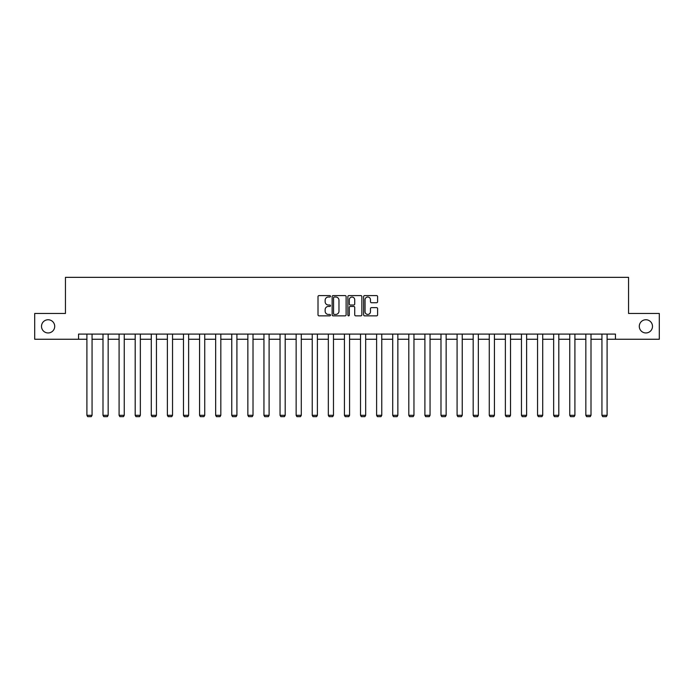 <?xml version="1.0" encoding="UTF-8"?>
<svg xmlns="http://www.w3.org/2000/svg" width="694" height="694" viewBox="0 0 694 694"><rect width="100%" height="100%" fill="white"/><g stroke="black" fill="none" stroke-linecap="round" stroke-linejoin="round"><path stroke-width="1.04" d="M330.491 296.303A0.711 0.711 0 0 0 329.78 295.592L319.023 295.592A1.015 1.015 0 0 0 318.008 296.607L318.008 314.833A1.015 1.015 0 0 0 319.023 315.848L329.78 315.848A0.711 0.711 0 0 0 330.491 315.137A0.711 0.711 0 0 0 329.78 314.434L328.392 314.434A3.244 3.244 0 0 1 325.148 311.19L325.148 309.671A3.244 3.244 0 0 1 328.392 306.427L329.78 306.427A0.711 0.711 0 0 0 330.491 305.724A0.711 0.711 0 0 0 329.78 305.013L328.392 305.013A3.244 3.244 0 0 1 325.148 301.769L325.148 300.25A3.244 3.244 0 0 1 328.392 297.015L329.78 297.015A0.711 0.711 0 0 0 330.491 296.303M639.287 326.353A6.602 6.602 0 0 0 645.888 332.955A6.602 6.602 0 0 0 652.49 326.353A6.602 6.602 0 0 0 645.888 319.752A6.602 6.602 0 0 0 639.287 326.353M41.51 326.353A6.602 6.602 0 0 0 48.112 332.955A6.602 6.602 0 0 0 54.713 326.353A6.602 6.602 0 0 0 48.112 319.752A6.602 6.602 0 0 0 41.51 326.353M376.599 302.731A1.015 1.015 0 0 0 377.605 301.725L377.605 296.607A1.015 1.015 0 0 0 376.599 295.592L364.645 295.592A1.015 1.015 0 0 0 363.63 296.607L363.63 314.833A1.015 1.015 0 0 0 364.645 315.848L376.599 315.848A1.015 1.015 0 0 0 377.605 314.833L377.605 308.657A1.015 1.015 0 0 0 376.599 307.642L371.481 307.642A1.015 1.015 0 0 0 370.466 308.657L370.466 311.719A2.707 2.707 0 0 1 367.759 314.434A2.707 2.707 0 0 1 365.053 311.719L365.053 299.721A2.707 2.707 0 0 1 367.759 297.015A2.707 2.707 0 0 1 370.466 299.721L370.466 301.725A1.015 1.015 0 0 0 371.481 302.731L376.599 302.731M78.552 339.253L34.7 339.253L34.7 313.462L65.444 313.462L65.444 277.348L628.556 277.348L628.556 313.462L659.3 313.462L659.3 339.253L615.448 339.253L615.448 334.092L78.552 334.092L78.552 339.253L86.906 339.253M346.115 296.607A1.015 1.015 0 0 0 345.1 295.592L333.155 295.592A1.015 1.015 0 0 0 332.14 296.607L332.14 314.833A1.015 1.015 0 0 0 333.155 315.848L345.1 315.848A1.015 1.015 0 0 0 346.115 314.833L346.115 296.607M348.9 295.592L360.845 295.592A1.015 1.015 0 0 1 361.86 296.607L361.86 314.833A1.015 1.015 0 0 1 360.845 315.848L355.736 315.848A1.015 1.015 0 0 1 354.721 314.833L354.721 307.442A1.015 1.015 0 0 0 353.706 306.427L350.314 306.427A1.015 1.015 0 0 0 349.308 307.442L349.308 315.137A0.711 0.711 0 0 1 348.596 315.848A0.711 0.711 0 0 1 347.885 315.137L347.885 296.607A1.015 1.015 0 0 1 348.9 295.592M92.059 339.253L102.998 339.253M108.16 339.253L119.09 339.253M124.252 339.253L135.191 339.253M140.344 339.253L151.283 339.253M156.445 339.253L167.375 339.253M172.537 339.253L183.476 339.253M188.629 339.253L199.568 339.253M204.73 339.253L215.661 339.253M220.822 339.253L231.761 339.253M236.914 339.253L247.853 339.253M253.015 339.253L263.946 339.253M269.107 339.253L280.038 339.253M285.199 339.253L296.138 339.253M301.291 339.253L312.231 339.253M317.392 339.253L328.323 339.253M333.484 339.253L344.424 339.253M349.576 339.253L360.516 339.253M365.677 339.253L376.608 339.253M381.769 339.253L392.709 339.253M397.862 339.253L408.801 339.253M413.962 339.253L424.893 339.253M430.054 339.253L440.985 339.253M446.147 339.253L457.086 339.253M462.239 339.253L473.178 339.253M478.339 339.253L489.27 339.253M494.432 339.253L505.371 339.253M510.524 339.253L521.463 339.253M526.625 339.253L537.555 339.253M542.717 339.253L553.656 339.253M558.809 339.253L569.748 339.253M574.91 339.253L585.84 339.253M591.002 339.253L601.941 339.253M607.094 339.253L615.448 339.253M334.265 297.015A0.711 0.711 0 0 0 333.554 297.717L333.554 313.723A0.711 0.711 0 0 0 334.265 314.434L335.731 314.434A3.244 3.244 0 0 0 338.976 311.19L338.976 300.25A3.244 3.244 0 0 0 335.731 297.015L334.265 297.015M354.721 299.773A2.707 2.707 0 0 0 352.014 297.067A2.707 2.707 0 0 0 349.308 299.773L349.308 303.998A1.015 1.015 0 0 0 350.314 305.013L353.706 305.013A1.015 1.015 0 0 0 354.721 303.998L354.721 299.773M92.059 334.092L92.059 415.307L86.906 415.307L86.906 334.092M92.059 415.307L91.287 416.652L87.678 416.652L86.906 415.307M108.16 334.092L108.16 415.307L102.998 415.307L102.998 334.092M108.16 415.307L107.388 416.652L103.77 416.652L102.998 415.307M124.252 334.092L124.252 415.307L119.09 415.307L119.09 334.092M124.252 415.307L123.48 416.652L119.871 416.652L119.09 415.307M140.344 334.092L140.344 415.307L135.191 415.307L135.191 334.092M140.344 415.307L139.572 416.652L135.963 416.652L135.191 415.307M156.445 334.092L156.445 415.307L151.283 415.307L151.283 334.092M156.445 415.307L155.664 416.652L152.055 416.652L151.283 415.307M172.537 334.092L172.537 415.307L167.375 415.307L167.375 334.092M172.537 415.307L171.765 416.652L168.156 416.652L167.375 415.307M188.629 334.092L188.629 415.307L183.476 415.307L183.476 334.092M188.629 415.307L187.857 416.652L184.248 416.652L183.476 415.307M204.73 334.092L204.73 415.307L199.568 415.307L199.568 334.092M204.73 415.307L203.949 416.652L200.34 416.652L199.568 415.307M220.822 334.092L220.822 415.307L215.661 415.307L215.661 334.092M220.822 415.307L220.05 416.652L216.433 416.652L215.661 415.307M236.914 334.092L236.914 415.307L231.761 415.307L231.761 334.092M236.914 415.307L236.142 416.652L232.533 416.652L231.761 415.307M253.015 334.092L253.015 415.307L247.853 415.307L247.853 334.092M253.015 415.307L252.234 416.652L248.626 416.652L247.853 415.307M269.107 334.092L269.107 415.307L263.946 415.307L263.946 334.092M269.107 415.307L268.335 416.652L264.718 416.652L263.946 415.307M285.199 334.092L285.199 415.307L280.038 415.307L280.038 334.092M285.199 415.307L284.427 416.652L280.818 416.652L280.038 415.307M301.291 334.092L301.291 415.307L296.138 415.307L296.138 334.092M301.291 415.307L300.519 416.652L296.911 416.652L296.138 415.307M317.392 334.092L317.392 415.307L312.231 415.307L312.231 334.092M317.392 415.307L316.62 416.652L313.003 416.652L312.231 415.307M333.484 334.092L333.484 415.307L328.323 415.307L328.323 334.092M333.484 415.307L332.712 416.652L329.103 416.652L328.323 415.307M349.576 334.092L349.576 415.307L344.424 415.307L344.424 334.092M349.576 415.307L348.804 416.652L345.196 416.652L344.424 415.307M365.677 334.092L365.677 415.307L360.516 415.307L360.516 334.092M365.677 415.307L364.897 416.652L361.288 416.652L360.516 415.307M381.769 334.092L381.769 415.307L376.608 415.307L376.608 334.092M381.769 415.307L380.997 416.652L377.38 416.652L376.608 415.307M397.862 334.092L397.862 415.307L392.709 415.307L392.709 334.092M397.862 415.307L397.089 416.652L393.481 416.652L392.709 415.307M413.962 334.092L413.962 415.307L408.801 415.307L408.801 334.092M413.962 415.307L413.182 416.652L409.573 416.652L408.801 415.307M430.054 334.092L430.054 415.307L424.893 415.307L424.893 334.092M430.054 415.307L429.282 416.652L425.665 416.652L424.893 415.307M446.147 334.092L446.147 415.307L440.985 415.307L440.985 334.092M446.147 415.307L445.375 416.652L441.766 416.652L440.985 415.307M462.239 334.092L462.239 415.307L457.086 415.307L457.086 334.092M462.239 415.307L461.467 416.652L457.858 416.652L457.086 415.307M478.339 334.092L478.339 415.307L473.178 415.307L473.178 334.092M478.339 415.307L477.567 416.652L473.95 416.652L473.178 415.307M494.432 334.092L494.432 415.307L489.27 415.307L489.27 334.092M494.432 415.307L493.66 416.652L490.051 416.652L489.27 415.307M510.524 334.092L510.524 415.307L505.371 415.307L505.371 334.092M510.524 415.307L509.752 416.652L506.143 416.652L505.371 415.307M526.625 334.092L526.625 415.307L521.463 415.307L521.463 334.092M526.625 415.307L525.844 416.652L522.235 416.652L521.463 415.307M542.717 334.092L542.717 415.307L537.555 415.307L537.555 334.092M542.717 415.307L541.945 416.652L538.336 416.652L537.555 415.307M558.809 334.092L558.809 415.307L553.656 415.307L553.656 334.092M558.809 415.307L558.037 416.652L554.428 416.652L553.656 415.307M574.91 334.092L574.91 415.307L569.748 415.307L569.748 334.092M574.91 415.307L574.129 416.652L570.52 416.652L569.748 415.307M591.002 334.092L591.002 415.307L585.84 415.307L585.84 334.092M591.002 415.307L590.23 416.652L586.612 416.652L585.84 415.307M607.094 334.092L607.094 415.307L601.941 415.307L601.941 334.092M607.094 415.307L606.322 416.652L602.713 416.652L601.941 415.307"/></g></svg>
